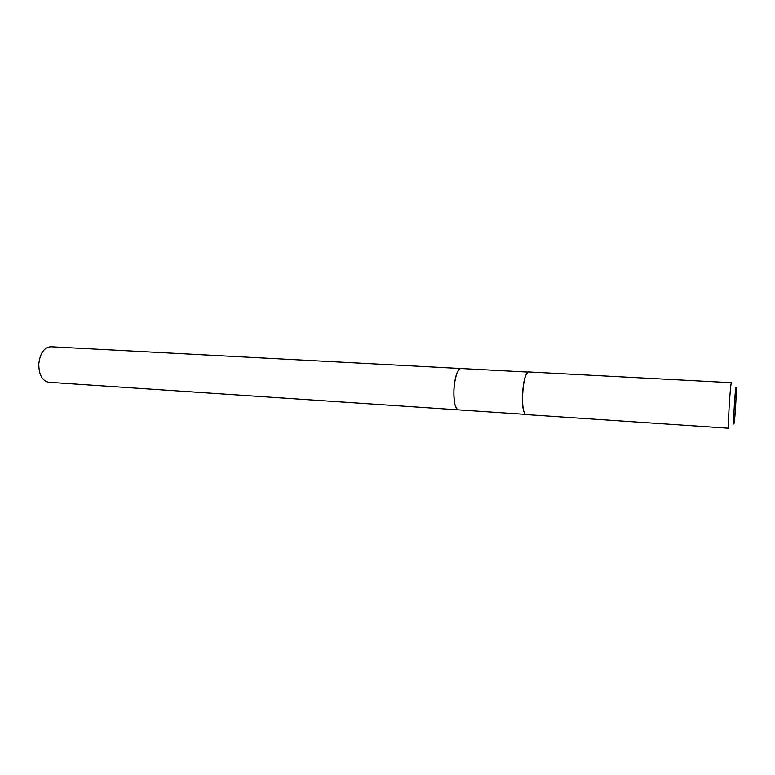 <?xml version="1.0" encoding="UTF-8"?>
<svg xmlns="http://www.w3.org/2000/svg" width="775" height="775" viewBox="0 0 775 775"><rect width="100%" height="100%" fill="white"/><g stroke="black" fill="none" stroke-linecap="round" stroke-linejoin="round"><path stroke-width="1.16" d="M50.782 346.745C44.098 347.433 40.097 353.177 38.789 363.979C38.866 374.742 42.15 380.845 48.641 382.278L458.267 409.859C454.993 408.473 453.549 401.518 453.927 389.002C455.032 376.369 457.308 369.539 460.757 368.522L50.782 346.745M459.178 369.297L456.882 373.23C453.656 383.567 453.026 394.068 454.983 404.715L456.795 408.9M460.892 368.532L460.825 368.522C459.478 368.503 458.18 370.053 456.94 373.182C453.695 383.557 453.065 394.088 455.032 404.773C455.894 408.028 456.988 409.723 458.335 409.868L458.48 409.868M736.066 387.539C735.252 386.299 732.908 425.485 733.877 424.012L734.216 422.588C735.078 417.173 736.444 394.475 736.231 388.992L736.066 387.539M731.561 382.772L731.503 382.714C730.379 381.358 727.483 429.466 728.762 428.255L728.81 428.226M528.608 371.961L528.55 371.952C527.591 371.932 526.642 373.192 525.692 375.739C522.728 383.334 521.565 402.593 523.6 410.488C524.239 413.123 525.033 414.489 525.983 414.586L526.109 414.586M527.455 372.484L525.537 375.865C522.592 383.402 521.439 402.506 523.464 410.343L524.966 413.927M525.983 414.586L728.762 428.255M528.55 371.952L731.503 382.714M458.335 409.868L525.431 414.383M460.825 368.522L527.969 372.087"/></g></svg>
